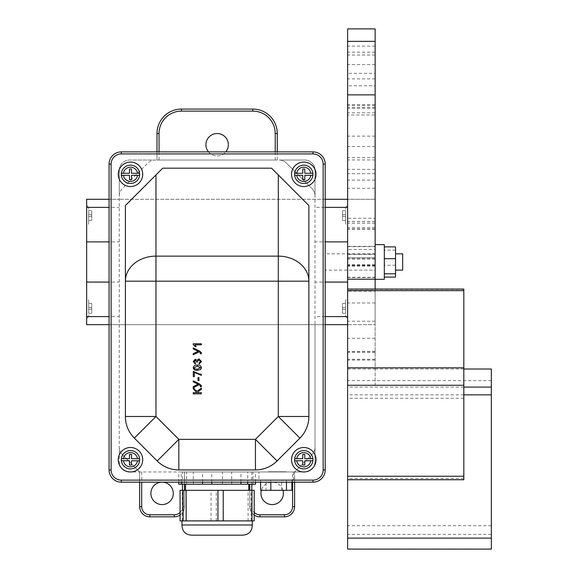 <?xml version="1.0" encoding="UTF-8"?>
<svg xmlns="http://www.w3.org/2000/svg" width="578" height="578" viewBox="0 0 578 578"><rect width="100%" height="100%" fill="white"/><g stroke="black" fill="none" stroke-linecap="round" stroke-linejoin="round"><path stroke-width="0.43" stroke-dasharray="2.89 2.17" d="M88.687 300.206L88.687 316.513L88.687 300.206L86.649 298.161L86.649 318.55L86.649 298.161M88.687 316.513L86.649 318.55M88.687 223.751L88.687 207.437L88.687 223.751L86.649 225.788L86.649 205.4L86.649 225.788M88.687 207.437L86.649 205.4M86.649 199.287L86.649 324.67M109.076 199.287L109.076 207.35L109.076 199.287L119.27 199.287L119.27 461.779A10.194 10.194 0 0 0 129.465 471.973L304.801 471.973A10.194 10.194 0 0 0 314.996 461.779L314.996 324.67L109.076 324.67L109.076 316.607L109.076 324.67L314.996 324.67L314.996 170.228A10.194 10.194 0 0 0 304.801 160.041L129.465 160.041A10.194 10.194 0 0 0 119.27 170.228L119.27 199.287L109.076 199.287L109.076 324.67L109.076 199.287M88.687 214.575L88.687 210.5L88.687 216.613L88.687 214.575L91.75 214.843L91.75 210.768L88.687 210.5L91.75 210.768L91.75 214.843L88.687 214.575L91.75 214.843L91.75 216.345L91.75 214.843L88.687 214.575M88.687 220.695L88.687 216.613L88.687 220.695L91.75 220.42L91.75 216.345L88.687 216.613L91.75 216.345L91.75 220.42L88.687 220.695M88.687 309.382L88.687 313.457L88.687 307.337L88.687 309.382L91.75 309.107L91.75 313.189L88.687 313.457L91.75 313.189L91.75 309.107L88.687 309.382L91.75 309.107L91.75 307.604L91.75 309.107L88.687 309.382M88.687 303.262L88.687 307.337L88.687 303.262L91.75 303.529L91.75 307.604L88.687 307.337L91.75 307.604L91.75 303.529L88.687 303.262M91.75 216.345L88.687 216.613L91.75 216.345M91.75 307.604L88.687 307.337L91.75 307.604M345.579 300.206L345.579 316.513L345.579 300.206L347.616 298.161L347.616 318.55L347.616 298.161M345.579 316.513L347.616 318.55M345.579 223.751L345.579 207.437L345.579 223.751L347.616 225.788L347.616 205.4L347.616 225.788M345.579 207.437L347.616 205.4M347.616 207.35L347.616 241.879L347.616 207.35L325.19 207.35L325.19 199.287L325.19 324.67L325.19 199.287L325.19 207.35L314.996 207.35M347.616 316.607L347.616 241.879L347.616 316.607L314.996 316.607M345.579 210.5L345.579 220.695L345.579 210.5L342.516 210.768L345.579 210.5M345.579 313.457L345.579 303.262L345.579 313.457L342.516 313.189L345.579 313.457M342.516 214.843L345.579 214.575L342.516 214.843L342.516 210.768L342.516 214.843L345.579 214.575L342.516 214.843L342.516 216.345L345.579 216.613L342.516 216.345L342.516 214.843M342.516 220.42L345.579 220.695L342.516 220.42L342.516 216.345L345.579 216.613L342.516 216.345L342.516 220.42M342.516 309.107L345.579 309.382L342.516 309.107L342.516 313.189L342.516 309.107L345.579 309.382L342.516 309.107L342.516 307.604L345.579 307.337L342.516 307.604L342.516 309.107M342.516 303.529L345.579 303.262L342.516 303.529L342.516 307.604L345.579 307.337L342.516 307.604L342.516 303.529M375.136 85.797L375.136 64.599L375.136 85.797L347.616 85.797L347.616 64.599L347.616 85.797M375.136 64.599L347.616 64.599M463.823 369.01L375.136 369.01L375.136 104.618L375.136 114.986L347.616 114.986L347.616 41.349L347.616 254.226L375.136 254.226L375.136 249.472L347.616 249.472M375.136 114.986L375.136 249.472M491.351 549.1L491.351 369.01M347.616 549.1L347.616 114.986M347.616 369.01L375.136 369.01L375.136 199.287L375.136 257.911L347.616 257.911L347.616 199.287L347.616 479.747L347.616 28.9M375.136 277.296L375.136 246.661L375.136 277.296L347.616 277.296L347.616 246.661L347.616 277.296M463.823 387.094L347.616 387.094M375.136 258.193L347.616 258.193M375.136 257.875L347.616 257.875M375.136 266.082L347.616 266.082M375.136 246.661L347.616 246.661M375.136 199.287L347.616 199.287L375.136 199.287M463.823 479.747L463.823 385.251L375.136 385.251L375.136 218.231L347.616 218.231M375.136 73.348L375.136 52.15L375.136 73.348L347.616 73.348L347.616 52.15L347.616 73.348M375.136 52.15L347.616 52.15M347.616 291.124L347.616 289.058L347.616 291.124L375.136 291.124L375.136 289.368L347.616 289.368M375.136 223.144L347.616 223.144M347.616 254.226L347.616 324.67L375.136 324.67L347.616 324.67L347.616 254.378L375.136 254.378L375.136 324.67L375.136 254.226M375.136 28.9L375.136 218.231M375.136 289.058L375.136 291.124M375.136 246.358L375.136 277.592L375.136 246.358L347.616 246.358L347.616 277.592L347.616 246.358M375.136 264.731L347.616 264.731M375.136 277.592L347.616 277.592M375.136 259.226L347.616 259.226M463.823 289.058L463.823 385.251M463.823 289.368L375.136 289.368L375.136 385.251L347.616 385.251M278.437 471.764L275.28 471.973L278.437 471.973M280.482 471.764L273.235 471.764L280.482 471.973M282.924 471.764L270.793 471.764L282.924 471.973M286.24 471.764L267.484 471.764L286.24 471.973M268.705 471.764L285.012 471.764L268.705 471.973M258.93 480.123L293.588 480.123L258.93 480.123L258.93 471.973L293.588 471.973L258.93 471.973M293.588 480.123L293.588 471.973M252.304 520.901L181.962 520.901L252.304 520.901M248.735 490.317L185.531 490.317L248.735 490.317M248.735 484.205L185.531 484.205L248.735 484.205M130.483 468.91A9.176 9.176 0 0 0 139.659 459.741A9.176 9.176 0 0 0 130.483 450.565A9.176 9.176 0 0 0 121.308 459.741A9.176 9.176 0 0 0 130.483 468.91M303.782 468.91A9.176 9.176 0 0 0 312.958 459.741A9.176 9.176 0 0 0 303.782 450.565A9.176 9.176 0 0 0 294.607 459.741A9.176 9.176 0 0 0 303.782 468.91M303.782 183.486A9.176 9.176 0 0 0 312.958 174.31A9.176 9.176 0 0 0 303.782 165.135A9.176 9.176 0 0 0 294.607 174.31A9.176 9.176 0 0 0 303.782 183.486M130.483 183.486A9.176 9.176 0 0 0 139.659 174.31A9.176 9.176 0 0 0 130.483 165.135A9.176 9.176 0 0 0 121.308 174.31A9.176 9.176 0 0 0 130.483 183.486M130.483 471.973A12.232 12.232 0 0 0 142.715 459.741A12.232 12.232 0 0 0 130.483 447.502A12.232 12.232 0 0 0 118.252 459.741A12.232 12.232 0 0 0 130.483 471.973M303.782 471.973A12.232 12.232 0 0 0 316.014 459.741A12.232 12.232 0 0 0 303.782 447.502A12.232 12.232 0 0 0 291.55 459.741A12.232 12.232 0 0 0 303.782 471.973M303.782 186.542A12.232 12.232 0 0 0 316.014 174.31A12.232 12.232 0 0 0 303.782 162.078A12.232 12.232 0 0 0 291.55 174.31A12.232 12.232 0 0 0 303.782 186.542M130.483 186.542A12.232 12.232 0 0 0 142.715 174.31A12.232 12.232 0 0 0 130.483 162.078A12.232 12.232 0 0 0 118.252 174.31A12.232 12.232 0 0 0 130.483 186.542M395.525 253.821L395.525 270.128L395.525 253.821M375.136 244.646L375.136 279.304L375.136 244.646M282.967 490.317A11.213 11.213 0 0 0 260.967 493.381A11.213 11.213 0 0 0 272.18 504.594A11.213 11.213 0 0 0 283.393 493.381A11.213 11.213 0 0 0 261.393 490.317M208.485 151.884A11.213 11.213 0 0 0 228.346 144.746A11.213 11.213 0 0 0 217.133 133.532A11.213 11.213 0 0 0 205.92 144.746A11.213 11.213 0 0 0 225.781 151.884M162.086 482.168A11.213 11.213 0 0 0 150.872 493.381A11.213 11.213 0 0 0 162.086 504.594A11.213 11.213 0 0 0 173.299 493.381A11.213 11.213 0 0 0 162.086 482.168M375.136 270.128L375.136 253.821L375.136 270.128L325.19 270.128L325.19 253.821L325.19 270.128M375.136 253.821L325.19 253.821M273.849 471.973L273.235 471.973L273.849 471.973M271.4 471.973L270.793 471.973L271.4 471.973M270.822 480.123L291.904 480.123L270.822 480.123L270.822 482.168M247.695 471.973L178.768 471.973L255.498 471.973L247.695 471.973L247.695 482.168M139.659 482.168L139.659 471.973L122.254 454.568A10.194 10.194 0 0 1 119.27 447.358A10.194 10.194 0 0 0 122.254 454.568L139.659 471.973L139.659 506.631A10.194 10.194 0 0 0 149.854 516.826L174.318 516.826A10.194 10.194 0 0 0 184.512 506.631L184.512 471.973L304.801 471.973A10.194 10.194 0 0 0 314.996 461.779L314.996 195.863A10.194 10.194 0 0 0 312.012 188.652L286.377 163.025A10.194 10.194 0 0 0 279.174 160.041L277.274 160.041L277.274 133.532A24.464 24.464 0 0 0 252.81 109.069L181.456 109.069A24.464 24.464 0 0 0 156.992 133.532L156.992 160.041L155.092 160.041A10.194 10.194 0 0 0 147.889 163.025L122.254 188.652A10.194 10.194 0 0 0 119.27 195.863L119.27 461.779A10.194 10.194 0 0 0 129.465 471.973L184.512 471.973L184.512 484.205M180.061 520.901L254.204 520.901M178.768 484.205L255.498 484.205M271.544 168.191L308.876 205.53M125.39 281.19L125.39 416.492A30.583 30.583 0 0 0 134.349 438.117L157.209 460.977A30.583 30.583 0 0 0 178.833 469.928L255.433 469.928A30.583 30.583 0 0 0 277.057 460.977L299.924 438.117A30.583 30.583 0 0 0 308.876 416.492L308.876 281.19M125.39 205.53L162.721 168.191M325.19 469.928L325.19 164.116A12.232 12.232 0 0 0 312.958 151.884L121.308 151.884A12.232 12.232 0 0 0 109.076 164.116L109.076 469.928A12.232 12.232 0 0 0 121.308 482.168L312.958 482.168A12.232 12.232 0 0 0 325.19 469.928M384.312 279.304L384.312 244.646M384.312 246.871L384.312 277.079L384.312 246.871M119.27 170.228L119.27 195.863A10.194 10.194 0 0 1 122.254 188.652L147.889 163.025A10.194 10.194 0 0 1 155.092 160.041L129.465 160.041A10.194 10.194 0 0 0 119.27 170.228M314.996 195.863A10.194 10.194 0 0 0 312.012 188.652L286.377 163.025A10.194 10.194 0 0 0 279.174 160.041L304.801 160.041A10.194 10.194 0 0 1 314.996 170.228L314.996 195.863M249.754 484.205L249.754 506.631A10.194 10.194 0 0 0 259.948 516.826L284.412 516.826A10.194 10.194 0 0 0 294.607 506.631L294.607 471.973L312.012 454.568A10.194 10.194 0 0 0 314.996 447.358A10.194 10.194 0 0 1 312.012 454.568L294.607 471.973L294.607 482.168M277.274 151.884L277.274 160.041L156.992 160.041L156.992 151.884M184.512 490.317L184.512 506.631A10.194 10.194 0 0 1 180.061 515.049A10.194 10.194 0 0 0 184.512 506.631L182.475 506.631L182.475 490.317M251.791 490.317L251.791 506.631L249.754 506.631A10.194 10.194 0 0 0 254.204 515.049A10.194 10.194 0 0 1 249.754 506.631L249.754 490.317M325.19 324.67L314.996 324.67L325.19 324.67M325.19 199.287L119.27 199.287L325.19 199.287M395.525 277.079L395.525 246.871M395.525 250.151L384.312 250.151M395.525 265.259L384.312 265.259M402.664 270.128L402.664 253.821M123.425 175.329L129.465 175.329L129.465 179.614L131.502 179.614L131.502 175.329L137.55 175.329M137.55 173.292L131.502 173.292L131.502 169.007L129.465 169.007L129.465 173.292L123.425 173.292M296.716 175.329L302.764 175.329L302.764 179.614L304.801 179.614L304.801 175.329L310.841 175.329M310.841 173.292L304.801 173.292L304.801 169.007L302.764 169.007L302.764 173.292L296.716 173.292M296.716 460.76L302.764 460.76L302.764 465.037L304.801 465.037L304.801 460.76L310.841 460.76M310.841 458.715L304.801 458.715L304.801 454.438L302.764 454.438L302.764 458.715L296.716 458.715M123.425 460.76L129.465 460.76L129.465 465.037L131.502 465.037L131.502 460.76L137.55 460.76M137.55 458.715L131.502 458.715L131.502 454.438L129.465 454.438L129.465 458.715L123.425 458.715M240.939 482.168L240.939 471.973M211.794 482.168L211.794 471.973M202.575 482.168L202.575 471.973M181.239 482.168L181.239 471.973M178.768 482.168L178.768 471.973M186.571 484.205L186.571 471.973M193.327 484.205L193.327 471.973M222.472 484.205L222.472 471.973M231.691 484.205L231.691 471.973M253.027 484.205L253.027 471.973M255.498 482.168L255.498 471.973M180.061 490.317L254.204 490.317M182.301 520.901L182.301 490.317M211.035 520.901L211.035 490.317M216.316 520.901L216.316 490.317M248.106 520.901L248.106 490.317M251.148 520.901L251.148 490.317M201.361 393.842L193.204 393.842L193.204 392.693L196.867 392.693L193.204 388.77L193.218 388.091L194.157 388.091L194.403 389.312L197.235 391.292L201.361 388.091L201.361 389.428L199.186 390.793L197.597 392.693L201.361 392.693L201.361 393.842M199.193 384.688L193.204 387.73L193.204 386.682L198.124 384.182L193.204 381.863L193.204 380.83L199.547 383.937L201.469 385.786L201.26 386.733L200.313 386.733L200.523 385.894L199.193 384.688M198.955 377.535L198.955 380.57L198.016 380.57L198.016 377.535L198.955 377.535M194.36 372.413L194.36 376.596L193.312 376.596L193.312 371.365L199.143 373.93L201.361 374.291L201.361 375.339L194.36 372.413M200.682 369.53L197.336 370.317C195.068 370.577 193.695 369.703 193.204 367.709C193.695 365.715 195.075 364.841 197.336 365.094C199.605 364.841 200.985 365.715 201.469 367.709L200.682 369.53M194.15 367.716L194.707 368.8L197.336 369.277L200.523 367.709L197.336 366.141L194.15 367.716M201.469 361.51L199.164 364.046L199.063 362.998L200.523 361.474L198.897 359.863L197.38 361.394L197.495 362.074L196.549 361.965L195.313 360.282L194.15 361.525L195.4 362.897L195.299 363.945L193.204 361.561L195.277 359.241L196.896 360.347L198.911 358.822L201.469 361.51M199.193 351.756L193.204 354.791L193.204 353.75L198.124 351.251L193.204 348.931L193.204 347.891L199.547 350.998L201.469 352.847L201.26 353.801L200.313 353.801L200.523 352.956L199.193 351.756M193.204 343.766L201.361 343.766L201.361 344.813L195.01 344.813L196.209 346.692L195.248 346.692L193.204 344.437L193.204 343.766M286.471 482.168L286.471 480.123M260.606 482.168L260.606 480.123M260.606 490.317L266.046 490.317L266.046 480.123M266.046 490.317L281.696 490.317L281.696 480.123M291.904 482.168L291.904 480.123M281.696 490.317L291.904 490.317M275.887 471.764L277.83 471.764L275.887 471.764M86.649 207.35L119.27 207.35M86.649 316.607L119.27 316.607M86.649 241.879L119.27 241.879M86.649 282.071L119.27 282.071M347.616 241.879L314.996 241.879M347.616 282.071L314.996 282.071M375.136 107.414L347.616 107.414M491.351 548.984L347.616 548.984M463.823 394.839L347.616 394.839M491.351 534.383L347.616 534.383M491.351 525.72L347.616 525.72M491.351 380.613L347.616 380.613M375.136 359.278L347.616 359.278M375.136 352.161L347.616 352.161M375.136 302.973L347.616 302.973M375.136 229.148L347.616 229.148M375.136 188.291L347.616 188.291M375.136 173.718L347.616 173.718M375.136 157.527L347.616 157.527M375.136 146.501L347.616 146.501M375.136 108.346L347.616 108.346M375.136 105.55L347.616 105.55M375.136 112.826L347.616 112.826M375.136 55.069L347.616 55.069M375.136 265.678L347.616 265.678M375.136 290.626L347.616 290.626M375.136 338.282L347.616 338.282M463.823 478.497L347.616 478.497M375.136 360.094L347.616 360.094M375.136 351.713L347.616 351.713M375.136 321.216L347.616 321.216M375.136 265.006L347.616 265.006M375.136 227.457L347.616 227.457M375.136 221.453L347.616 221.453M375.136 223.101L347.616 223.101M375.136 180.112L347.616 180.112M375.136 169.347L347.616 169.347M375.136 159.94L347.616 159.94M375.136 136.126L347.616 136.126M375.136 78.904L347.616 78.904M375.136 46.096L347.616 46.096M375.136 228.845L347.616 228.845M463.823 398.293L347.616 398.293M252.304 524.976L181.962 524.976M180.061 512.419A8.157 8.157 0 0 0 182.475 506.631M182.475 484.205L182.475 471.973M141.697 471.973L141.697 482.168M292.569 482.168L292.569 471.973M251.791 471.973L251.791 484.205M251.791 506.631A8.157 8.157 0 0 0 254.204 512.419M275.236 160.041L275.236 151.884M159.029 151.884L159.029 160.041M375.136 104.618L347.616 104.618M375.136 221.396L347.616 221.396"/><path stroke-width="0.87" d="M109.076 324.67L86.649 324.67L86.649 199.287L109.076 199.287M347.616 199.287L325.19 199.287M463.823 369.01L491.351 369.01L491.351 549.1L347.616 549.1L347.616 479.747L463.823 479.747L463.823 476.236L347.616 476.236L347.616 479.747M375.136 41.349L347.616 41.349L347.616 28.9L375.136 28.9L375.136 257.911M347.616 41.349L347.616 257.911M491.351 387.094L463.823 387.094M347.616 254.378L347.616 476.236M375.136 254.378L375.136 289.058M347.616 289.058L463.823 289.058L463.823 476.236M242.11 535.17L192.156 535.17L242.11 535.17C248.67 534.939 252.066 531.536 252.304 524.976L252.304 520.901M192.156 535.17C185.596 534.939 182.2 531.536 181.962 524.976L181.962 520.901M121.366 458.715A9.176 9.176 0 0 1 139.601 458.715L137.55 458.715A7.138 7.138 0 0 0 123.425 458.715L121.366 458.715A9.176 9.176 0 0 0 121.366 460.76L123.425 460.76A7.138 7.138 0 0 0 137.55 460.76L139.601 460.76A9.176 9.176 0 0 0 139.601 458.715L131.502 458.715L131.502 454.438L129.465 454.438L129.465 458.715L121.366 458.715M130.483 183.486A9.176 9.176 0 0 1 121.366 175.329L129.465 175.329L129.465 179.614L131.502 179.614L131.502 175.329L139.601 175.329A9.176 9.176 0 0 0 139.601 173.292L131.502 173.292L131.502 169.007L129.465 169.007L129.465 173.292L121.366 173.292A9.176 9.176 0 0 0 121.366 175.329L123.425 175.329A7.138 7.138 0 0 0 137.55 175.329L139.601 175.329A9.176 9.176 0 0 1 130.483 183.486A9.176 9.176 0 0 0 139.601 175.329M294.664 173.292A9.176 9.176 0 0 1 312.9 173.292L310.841 173.292A7.138 7.138 0 0 0 296.716 173.292L294.664 173.292A9.176 9.176 0 0 0 294.664 175.329L296.716 175.329A7.138 7.138 0 0 0 310.841 175.329L312.9 175.329A9.176 9.176 0 0 0 312.9 173.292L304.801 173.292L304.801 169.007L302.764 169.007L302.764 173.292L294.664 173.292M303.782 468.91A9.176 9.176 0 0 1 294.664 460.76L302.764 460.76L302.764 465.037L304.801 465.037L304.801 460.76L312.9 460.76A9.176 9.176 0 0 0 312.9 458.715L304.801 458.715L304.801 454.438L302.764 454.438L302.764 458.715L294.664 458.715A9.176 9.176 0 0 0 294.664 460.76L296.716 460.76A7.138 7.138 0 0 0 310.841 460.76L312.9 460.76A9.176 9.176 0 0 1 303.782 468.91A9.176 9.176 0 0 0 312.9 460.76M248.735 490.317L248.735 484.205M185.531 490.317L185.531 484.205M130.483 471.973A12.232 12.232 0 0 0 142.715 459.741A12.232 12.232 0 0 0 130.483 447.502A12.232 12.232 0 0 0 118.252 459.741A12.232 12.232 0 0 0 130.483 471.973M303.782 471.973A12.232 12.232 0 0 0 316.014 459.741A12.232 12.232 0 0 0 303.782 447.502A12.232 12.232 0 0 0 291.55 459.741A12.232 12.232 0 0 0 303.782 471.973M303.782 186.542A12.232 12.232 0 0 0 316.014 174.31A12.232 12.232 0 0 0 303.782 162.078A12.232 12.232 0 0 0 291.55 174.31A12.232 12.232 0 0 0 303.782 186.542M130.483 186.542A12.232 12.232 0 0 0 142.715 174.31A12.232 12.232 0 0 0 130.483 162.078A12.232 12.232 0 0 0 118.252 174.31A12.232 12.232 0 0 0 130.483 186.542M395.525 253.821L402.664 253.821L402.664 270.128L395.525 270.128M375.136 279.304L384.312 279.304L384.312 244.646L375.136 244.646M261.393 490.317A11.213 11.213 0 0 0 272.18 504.594A11.213 11.213 0 0 0 282.967 490.317M225.781 151.884A11.213 11.213 0 0 0 217.133 133.532A11.213 11.213 0 0 0 208.485 151.884M162.086 482.168A11.213 11.213 0 0 0 150.872 493.381A11.213 11.213 0 0 0 162.086 504.594A11.213 11.213 0 0 0 173.299 493.381A11.213 11.213 0 0 0 162.086 482.168M199.193 351.756L193.204 354.791L193.204 353.75L198.124 351.251L193.204 348.931L193.204 347.891L199.547 350.998L201.469 352.847L201.26 353.801L200.313 353.801L200.523 352.956L199.193 351.756M200.682 369.53L197.336 370.317C195.068 370.577 193.695 369.703 193.204 367.709C193.695 365.715 195.075 364.841 197.336 365.094C199.605 364.841 200.985 365.715 201.469 367.709L200.682 369.53M198.955 377.535L198.955 380.57L198.016 380.57L198.016 377.535L198.955 377.535M201.361 393.842L193.204 393.842L193.204 392.693L196.867 392.693L193.204 388.77L193.218 388.091L194.157 388.091L194.403 389.312L197.235 391.292L201.361 388.091L201.361 389.428L199.186 390.793L197.597 392.693L201.361 392.693L201.361 393.842M199.193 384.688L193.204 387.73L193.204 386.682L198.124 384.182L193.204 381.863L193.204 380.83L199.547 383.937L201.469 385.786L201.26 386.733L200.313 386.733L200.523 385.894L199.193 384.688M194.36 372.413L194.36 376.596L193.312 376.596L193.312 371.365L199.143 373.93L201.361 374.291L201.361 375.339L194.36 372.413M201.469 361.51L199.164 364.046L199.063 362.998L200.523 361.474L198.897 359.863L197.38 361.394L197.495 362.074L196.549 361.965L195.313 360.282L194.15 361.525L195.4 362.897L195.299 363.945L193.204 361.561L195.277 359.241L196.896 360.347L198.911 358.822L201.469 361.51M193.204 343.766L201.361 343.766L201.361 344.813L195.01 344.813L196.209 346.692L195.248 346.692L193.204 344.437L193.204 343.766M254.204 520.901L180.061 520.901L180.061 490.317L254.204 490.317L254.204 520.901M255.498 482.168L255.498 484.205L178.768 484.205L178.768 482.168M312.9 175.329A9.176 9.176 0 0 1 303.782 183.486A9.176 9.176 0 0 0 312.9 175.329L304.801 175.329L304.801 179.614L302.764 179.614L302.764 175.329L294.664 175.329A9.176 9.176 0 0 0 303.782 183.486A9.176 9.176 0 0 1 294.664 175.329M155.973 174.946L155.973 256.133L278.3 256.133L278.3 281.19L155.973 281.19L155.973 416.492L178.833 439.352L255.433 439.352L278.3 416.492L278.3 281.19L308.876 281.19L308.876 205.53L308.876 281.19A30.583 25.049 180 0 0 278.3 256.133L278.3 174.946L271.544 168.191L162.721 168.191L125.39 205.53L125.39 281.19L125.39 205.53M308.876 205.53L278.3 174.946M155.973 256.133A30.583 25.049 180 0 0 125.39 281.19L155.973 281.19L155.973 256.133M323.153 164.116L325.19 164.116L325.19 469.928A12.232 12.232 0 0 1 312.958 482.168L121.308 482.168A12.232 12.232 0 0 1 109.076 469.928L109.076 164.116A12.232 12.232 0 0 1 121.308 151.884L312.958 151.884A12.232 12.232 0 0 1 325.19 164.116A12.232 12.232 0 0 0 312.958 151.884L312.958 153.921L121.308 153.921A10.194 10.194 0 0 0 111.113 164.116L111.113 469.928A10.194 10.194 0 0 0 121.308 480.123L312.958 480.123A10.194 10.194 0 0 0 323.153 469.928L323.153 164.116A10.194 10.194 0 0 0 312.958 153.921M141.697 482.168L141.697 506.631A8.157 8.157 0 0 0 149.854 514.781L174.318 514.781L174.318 516.826A10.194 10.194 0 0 0 180.061 515.049A10.194 10.194 0 0 1 174.318 516.826L149.854 516.826A10.194 10.194 0 0 1 139.659 506.631L139.659 482.168M184.512 484.205L184.512 490.317M249.754 490.317L249.754 484.205M294.607 482.168L294.607 506.631A10.194 10.194 0 0 1 284.412 516.826L259.948 516.826A10.194 10.194 0 0 1 254.204 515.049A10.194 10.194 0 0 0 259.948 516.826L259.948 514.781L284.412 514.781A8.157 8.157 0 0 0 292.569 506.631L292.569 482.168M156.992 151.884L156.992 133.532A24.464 24.464 0 0 1 181.456 109.069L252.81 109.069A24.464 24.464 0 0 1 277.274 133.532L277.274 151.884M384.312 246.871L395.525 246.871L395.525 277.079L384.312 277.079M395.525 258.698L384.312 258.698M395.525 273.806L384.312 273.806M308.876 281.19L308.876 416.492L278.3 416.492L299.924 438.117L277.057 460.977L255.433 439.352L255.433 469.928L178.833 469.928L178.833 439.352L157.209 460.977L134.349 438.117L155.973 416.492L125.39 416.492L125.39 281.19M255.433 469.928A30.583 30.583 0 0 0 277.057 460.977A30.583 30.583 0 0 1 255.433 469.928M157.209 460.977A30.583 30.583 0 0 0 178.833 469.928A30.583 30.583 0 0 1 157.209 460.977M299.924 438.117A30.583 30.583 0 0 0 308.876 416.492A30.583 30.583 0 0 1 299.924 438.117M125.39 416.492A30.583 30.583 0 0 0 134.349 438.117A30.583 30.583 0 0 1 125.39 416.492M139.601 460.76A9.176 9.176 0 0 1 130.483 468.91A9.176 9.176 0 0 0 139.601 460.76L131.502 460.76L131.502 465.037L129.465 465.037L129.465 460.76L121.366 460.76A9.176 9.176 0 0 0 130.483 468.91A9.176 9.176 0 0 1 121.366 460.76M139.5 173.292L137.55 173.292A7.138 7.138 0 0 0 123.425 173.292L121.366 173.292A9.176 9.176 0 0 1 139.601 173.292A9.176 9.176 0 0 0 121.366 173.292M296.716 458.715L294.664 458.715A9.176 9.176 0 0 1 312.9 458.715L310.841 458.715A7.138 7.138 0 0 0 296.716 458.715M240.939 484.205L240.939 482.168M247.695 484.205L247.695 482.168M211.794 484.205L211.794 482.168M202.575 484.205L202.575 482.168M181.239 484.205L181.239 482.168M251.965 520.901L251.965 490.317M223.231 520.901L223.231 490.317M217.949 520.901L217.949 490.317M186.159 520.901L186.159 490.317M183.118 520.901L183.118 490.317M194.707 368.8L197.336 369.277L200.523 367.709L197.336 366.141L194.15 367.716L194.707 368.8M291.904 482.168L291.904 490.317L270.822 490.317L270.822 482.168M286.471 490.317L286.471 482.168M270.822 490.317L260.606 490.317L260.606 482.168M86.649 316.607L109.076 316.607M86.649 282.071L109.076 282.071M86.649 241.879L109.076 241.879M86.649 207.35L109.076 207.35M347.616 207.35L325.19 207.35M347.616 316.607L325.19 316.607M347.616 282.071L325.19 282.071M347.616 241.879L325.19 241.879M375.136 94.871L347.616 94.871M491.351 394.839L463.823 394.839M491.351 538.125L347.616 538.125M375.136 279.217L347.616 279.217M463.823 290.64L347.616 290.64M463.823 367.839L347.616 367.839M463.823 385.266L347.616 385.266M181.962 524.976L252.304 524.976M130.483 450.565A9.176 9.176 0 0 1 139.601 458.715M294.664 458.715A9.176 9.176 0 0 1 312.9 458.715M303.782 165.135A9.176 9.176 0 0 1 312.9 173.292M174.318 514.781A8.157 8.157 0 0 0 180.061 512.419M182.475 490.317L182.475 484.205M251.791 484.205L251.791 490.317M254.204 512.419A8.157 8.157 0 0 0 259.948 514.781M275.236 151.884L275.236 133.532A22.426 22.426 0 0 0 252.81 111.106L181.456 111.106A22.426 22.426 0 0 0 159.029 133.532L159.029 151.884M149.854 514.781L149.854 516.826A10.194 10.194 0 0 1 139.659 506.631L141.697 506.631M292.569 506.631L294.607 506.631A10.194 10.194 0 0 1 284.412 516.826L284.412 514.781M252.81 111.106L252.81 109.069A24.464 24.464 0 0 1 277.274 133.532L275.236 133.532M159.029 133.532L156.992 133.532A24.464 24.464 0 0 1 181.456 109.069L181.456 111.106M111.113 164.116L109.076 164.116A12.232 12.232 0 0 1 121.308 151.884L121.308 153.921M121.308 480.123L121.308 482.168A12.232 12.232 0 0 1 109.076 469.928L111.113 469.928M323.153 469.928L325.19 469.928A12.232 12.232 0 0 1 312.958 482.168L312.958 480.123M347.616 324.67L325.19 324.67"/></g></svg>
